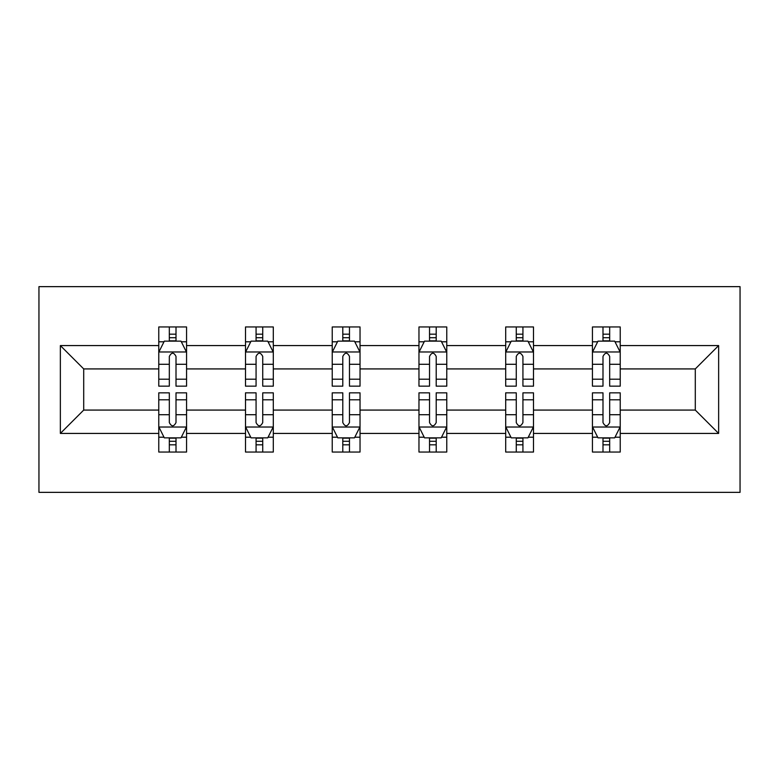 <?xml version="1.0" encoding="UTF-8"?>
<svg xmlns="http://www.w3.org/2000/svg" width="779" height="779" viewBox="0 0 779 779"><rect width="100%" height="100%" fill="white"/><g stroke="black" fill="none" stroke-linecap="round" stroke-linejoin="round"><path stroke-width="1.17" d="M38.95 492.357L740.05 492.357L740.05 286.643L38.95 286.643L38.95 492.357M620.23 433.426L620.23 410.075L695.296 410.075L718.647 433.426L620.23 433.426L620.23 452.044L609.675 452.044L609.675 437.866M592.439 433.426L533.498 433.426L533.498 410.075L592.439 410.075L592.439 452.044L620.23 452.044L620.23 437.204L615.011 437.204M533.498 433.426L533.498 452.044L522.933 452.044L522.933 437.866M505.698 433.426L446.766 433.426L446.766 410.075L505.698 410.075L505.698 452.044L533.498 452.044L533.498 437.204L528.279 437.204M446.766 433.426L446.766 452.044L436.201 452.044L436.201 437.866M418.966 433.426L360.034 433.426L360.034 410.075L418.966 410.075L418.966 452.044L446.766 452.044L446.766 437.204L441.537 437.204M360.034 433.426L360.034 452.044L349.469 452.044L349.469 437.866M332.234 433.426L273.302 433.426L273.302 410.075L332.234 410.075L332.234 452.044L360.034 452.044L360.034 437.204L354.805 437.204M273.302 433.426L273.302 452.044L262.737 452.044L262.737 437.866M245.502 433.426L186.561 433.426L186.561 410.075L245.502 410.075L245.502 452.044L273.302 452.044L273.302 437.204L268.073 437.204M186.561 433.426L186.561 452.044L176.005 452.044L176.005 437.866M158.77 433.426L60.353 433.426L60.353 345.574L158.77 345.574L158.77 368.925L83.704 368.925L83.704 410.075L158.77 410.075L158.77 452.044L186.561 452.044L186.561 437.204L181.341 437.204M163.989 341.796L158.77 341.796L158.77 326.956L158.77 345.574M169.325 341.134L169.325 326.956L158.77 326.956L186.561 326.956L186.561 345.574L245.502 345.574L245.502 326.956L273.302 326.956L273.302 345.574L332.234 345.574L332.234 326.956L360.034 326.956L360.034 345.574L418.966 345.574L418.966 326.956L446.766 326.956L446.766 345.574L505.698 345.574L505.698 326.956L533.498 326.956L533.498 345.574L592.439 345.574L592.439 326.956L620.23 326.956L620.23 345.574L718.647 345.574L718.647 433.426M592.439 345.574L592.439 368.925L533.498 368.925L533.498 345.574M505.698 345.574L505.698 368.925L446.766 368.925L446.766 345.574M418.966 345.574L418.966 368.925L360.034 368.925L360.034 345.574M332.234 345.574L332.234 368.925L273.302 368.925L273.302 345.574M245.502 345.574L245.502 368.925L186.561 368.925L186.561 345.574M60.353 345.574L83.704 368.925M695.296 410.075L695.296 368.925L620.23 368.925L620.23 345.574M602.995 340.851L609.675 340.851M516.263 340.851L522.933 340.851M429.531 340.851L436.201 340.851M342.799 340.851L349.469 340.851M256.067 340.851L262.737 340.851M169.325 340.851L176.005 340.851M169.325 438.149L176.005 438.149M256.067 438.149L262.737 438.149M342.799 438.149L349.469 438.149M429.531 438.149L436.201 438.149M516.263 438.149L522.933 438.149M602.995 438.149L609.675 438.149M83.704 410.075L60.353 433.426M718.647 345.574L695.296 368.925M176.005 334.181L169.325 334.181M158.77 379.198L158.77 386.16L169.325 386.16L169.325 379.198L158.77 379.198L158.77 368.925M186.561 368.925L186.561 386.16L176.005 386.16L176.005 356.422C173.775 352.137 171.555 352.137 169.325 356.422L169.325 379.198M181.341 341.796L186.561 341.796L186.561 326.956L176.005 326.956L176.005 341.134M186.561 352.244L181.001 341.134L164.32 341.134L158.77 352.244M169.325 444.819L176.005 444.819M186.561 399.802L186.561 392.84L176.005 392.84L176.005 399.802L186.561 399.802L186.561 410.075M158.77 410.075L158.77 392.84L169.325 392.84L169.325 422.578C171.546 426.863 173.775 426.863 176.005 422.578L176.005 399.802M163.989 437.204L158.77 437.204L158.77 452.044L169.325 452.044L169.325 437.866M158.77 426.756L164.32 437.866L181.001 437.866L186.561 426.756M262.737 334.181L256.067 334.181M250.721 341.796L245.502 341.796L245.502 326.956L256.067 326.956L256.067 341.134M245.502 379.198L245.502 386.16L256.067 386.16L256.067 379.198L245.502 379.198L245.502 368.925M273.302 368.925L273.302 386.16L262.737 386.16L262.737 356.422C260.517 352.137 258.287 352.137 256.067 356.422L256.067 379.198M268.073 341.796L273.302 341.796L273.302 326.956L262.737 326.956L262.737 341.134M273.302 352.244L267.742 341.134L251.062 341.134L245.502 352.244M349.469 334.181L342.799 334.181M337.463 341.796L332.234 341.796L332.234 326.956L342.799 326.956L342.799 341.134M332.234 379.198L332.234 386.16L342.799 386.16L342.799 379.198L332.234 379.198L332.234 368.925M360.034 368.925L360.034 386.16L349.469 386.16L349.469 356.422C347.249 352.137 345.029 352.137 342.799 356.422L342.799 379.198M354.805 341.796L360.034 341.796L360.034 326.956L349.469 326.956L349.469 341.134M360.034 352.244L354.474 341.134L337.794 341.134L332.234 352.244M256.067 444.819L262.737 444.819M273.302 399.802L273.302 392.84L262.737 392.84L262.737 399.802L273.302 399.802L273.302 410.075M245.502 410.075L245.502 392.84L256.067 392.84L256.067 422.578C258.287 426.863 260.507 426.863 262.737 422.578L262.737 399.802M250.721 437.204L245.502 437.204L245.502 452.044L256.067 452.044L256.067 437.866M245.502 426.756L251.062 437.866L267.742 437.866L273.302 426.756M342.799 444.819L349.469 444.819M360.034 399.802L360.034 392.84L349.469 392.84L349.469 399.802L360.034 399.802L360.034 410.075M332.234 410.075L332.234 392.84L342.799 392.84L342.799 422.578C345.019 426.863 347.239 426.863 349.469 422.578L349.469 399.802M337.463 437.204L332.234 437.204L332.234 452.044L342.799 452.044L342.799 437.866M332.234 426.756L337.794 437.866L354.474 437.866L360.034 426.756M436.201 334.181L429.531 334.181M424.195 341.796L418.966 341.796L418.966 326.956L429.531 326.956L429.531 341.134M418.966 379.198L418.966 386.16L429.531 386.16L429.531 379.198L418.966 379.198L418.966 368.925M446.766 368.925L446.766 386.16L436.201 386.16L436.201 356.422C433.981 352.137 431.761 352.137 429.531 356.422L429.531 379.198M441.537 341.796L446.766 341.796L446.766 326.956L436.201 326.956L436.201 341.134M446.766 352.244L441.206 341.134L424.526 341.134L418.966 352.244M429.531 444.819L436.201 444.819M446.766 399.802L446.766 392.84L436.201 392.84L436.201 399.802L446.766 399.802L446.766 410.075M418.966 410.075L418.966 392.84L429.531 392.84L429.531 422.578C431.751 426.863 433.971 426.863 436.201 422.578L436.201 399.802M424.195 437.204L418.966 437.204L418.966 452.044L429.531 452.044L429.531 437.866M418.966 426.756L424.526 437.866L441.206 437.866L446.766 426.756M522.933 334.181L516.263 334.181M510.927 341.796L505.698 341.796L505.698 326.956L516.263 326.956L516.263 341.134M505.698 379.198L505.698 386.16L516.263 386.16L516.263 379.198L505.698 379.198L505.698 368.925M533.498 368.925L533.498 386.16L522.933 386.16L522.933 356.422C520.713 352.137 518.493 352.137 516.263 356.422L516.263 379.198M528.279 341.796L533.498 341.796L533.498 326.956L522.933 326.956L522.933 341.134M533.498 352.244L527.938 341.134L511.258 341.134L505.698 352.244M516.263 444.819L522.933 444.819M533.498 399.802L533.498 392.84L522.933 392.84L522.933 399.802L533.498 399.802L533.498 410.075M505.698 410.075L505.698 392.84L516.263 392.84L516.263 422.578C518.483 426.863 520.713 426.863 522.933 422.578L522.933 399.802M510.927 437.204L505.698 437.204L505.698 452.044L516.263 452.044L516.263 437.866M505.698 426.756L511.258 437.866L527.938 437.866L533.498 426.756M609.675 334.181L602.995 334.181M597.659 341.796L592.439 341.796L592.439 326.956L602.995 326.956L602.995 341.134M592.439 379.198L592.439 386.16L602.995 386.16L602.995 379.198L592.439 379.198L592.439 368.925M620.23 368.925L620.23 386.16L609.675 386.16L609.675 356.422C607.454 352.137 605.225 352.137 602.995 356.422L602.995 379.198M615.011 341.796L620.23 341.796L620.23 326.956L609.675 326.956L609.675 341.134M620.23 352.244L614.68 341.134L597.999 341.134L592.439 352.244M602.995 444.819L609.675 444.819M620.23 399.802L620.23 392.84L609.675 392.84L609.675 399.802L620.23 399.802L620.23 410.075M592.439 410.075L592.439 392.84L602.995 392.84L602.995 422.578C605.225 426.863 607.445 426.863 609.675 422.578L609.675 399.802M597.659 437.204L592.439 437.204L592.439 452.044L602.995 452.044L602.995 437.866M592.439 426.756L597.999 437.866L614.68 437.866L620.23 426.756M186.424 351.972L158.906 351.972M186.561 379.198L176.005 379.198M169.325 364.29L158.77 364.29M186.561 364.29L176.005 364.29M176.005 337.716L169.325 337.716M158.906 427.028L186.424 427.028M158.77 399.802L169.325 399.802M176.005 414.71L186.561 414.71M158.77 414.71L169.325 414.71M169.325 441.284L176.005 441.284M273.156 351.972L245.638 351.972M273.302 379.198L262.737 379.198M256.067 364.29L245.502 364.29M273.302 364.29L262.737 364.29M262.737 337.716L256.067 337.716M359.898 351.972L332.37 351.972M360.034 379.198L349.469 379.198M342.799 364.29L332.234 364.29M360.034 364.29L349.469 364.29M349.469 337.716L342.799 337.716M245.638 427.028L273.156 427.028M245.502 399.802L256.067 399.802M262.737 414.71L273.302 414.71M245.502 414.71L256.067 414.71M256.067 441.284L262.737 441.284M332.37 427.028L359.898 427.028M332.234 399.802L342.799 399.802M349.469 414.71L360.034 414.71M332.234 414.71L342.799 414.71M342.799 441.284L349.469 441.284M446.63 351.972L419.102 351.972M446.766 379.198L436.201 379.198M429.531 364.29L418.966 364.29M446.766 364.29L436.201 364.29M436.201 337.716L429.531 337.716M419.102 427.028L446.63 427.028M418.966 399.802L429.531 399.802M436.201 414.71L446.766 414.71M418.966 414.71L429.531 414.71M429.531 441.284L436.201 441.284M533.362 351.972L505.844 351.972M533.498 379.198L522.933 379.198M516.263 364.29L505.698 364.29M533.498 364.29L522.933 364.29M522.933 337.716L516.263 337.716M505.844 427.028L533.362 427.028M505.698 399.802L516.263 399.802M522.933 414.71L533.498 414.71M505.698 414.71L516.263 414.71M516.263 441.284L522.933 441.284M620.094 351.972L592.576 351.972M620.23 379.198L609.675 379.198M602.995 364.29L592.439 364.29M620.23 364.29L609.675 364.29M609.675 337.716L602.995 337.716M592.576 427.028L620.094 427.028M592.439 399.802L602.995 399.802M609.675 414.71L620.23 414.71M592.439 414.71L602.995 414.71M602.995 441.284L609.675 441.284"/></g></svg>

